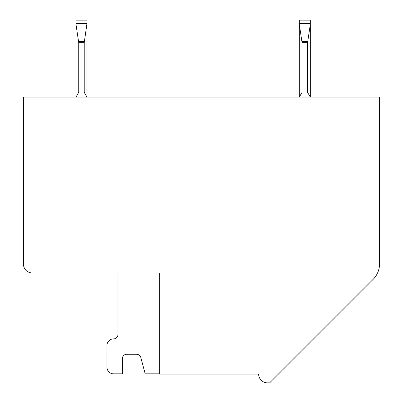 <?xml version="1.0" encoding="UTF-8"?>
<svg xmlns="http://www.w3.org/2000/svg" width="403" height="403" viewBox="0 0 403 403"><rect width="100%" height="100%" fill="white"/><g stroke="black" fill="none" stroke-linecap="round" stroke-linejoin="round"><path stroke-width="0.6" d="M117.968 272.942L117.968 334.49A4.398 4.398 0 0 1 113.57 338.888A6.594 6.594 0 0 0 106.976 345.482L106.976 367.244A6.594 6.594 0 0 0 113.57 373.838L122.366 373.838L113.57 373.838M122.366 373.838L122.366 358.67A4.398 4.398 0 0 1 126.764 354.272A4.398 4.398 0 0 0 122.366 358.67A4.398 4.398 0 0 1 126.764 354.272L136.577 354.272A4.398 4.398 0 0 1 140.823 357.532L145.191 373.838L159.734 373.838M267.446 382.85A8.79 8.79 0 0 1 258.65 374.06A8.79 8.79 0 0 0 267.446 382.85L269.642 382.85L267.446 382.85A8.79 8.79 0 0 1 258.65 374.06L159.734 374.06L159.734 272.942L32.24 272.942A8.79 8.79 0 0 1 23.45 264.146L23.45 97.088L23.45 264.146M379.55 97.088L379.55 263.834L379.55 97.088L23.45 97.088M379.55 263.834A21.984 21.984 0 0 1 373.113 279.38L269.642 382.85M117.968 334.49A4.398 4.398 0 0 1 113.57 338.888A4.398 4.398 0 0 0 117.968 334.49A4.398 4.398 0 0 1 113.57 338.888A4.398 4.398 0 0 0 117.968 334.49A4.398 4.398 0 0 1 113.57 338.888A4.398 4.398 0 0 0 117.968 334.49M56.425 272.942L32.24 272.942M106.976 367.244L106.976 345.482L106.976 367.244M122.366 358.67A4.398 4.398 0 0 1 126.764 354.272A4.398 4.398 0 0 0 122.366 358.67A4.398 4.398 0 0 1 126.764 354.272A4.398 4.398 0 0 0 122.366 358.67M307.565 92.327L310.31 97.088L310.31 24.371L307.565 42.713L307.565 92.327M302.069 42.713L299.318 24.371L299.318 97.088L302.069 92.327L302.069 42.713L307.565 42.713M310.31 24.371L310.31 20.15L299.318 20.15L299.318 24.371M75.986 24.371L78.731 42.713L78.731 92.327L75.986 97.088L75.986 23.409L86.972 23.409L84.227 42.713L84.227 92.327L86.972 97.088L86.972 24.371M86.972 23.409L86.972 20.15L75.986 20.15L75.986 23.409M301.978 41.574L307.65 41.574M299.318 23.409L310.31 23.409M78.731 42.713L84.227 42.713M78.645 41.574L84.313 41.574"/></g></svg>
